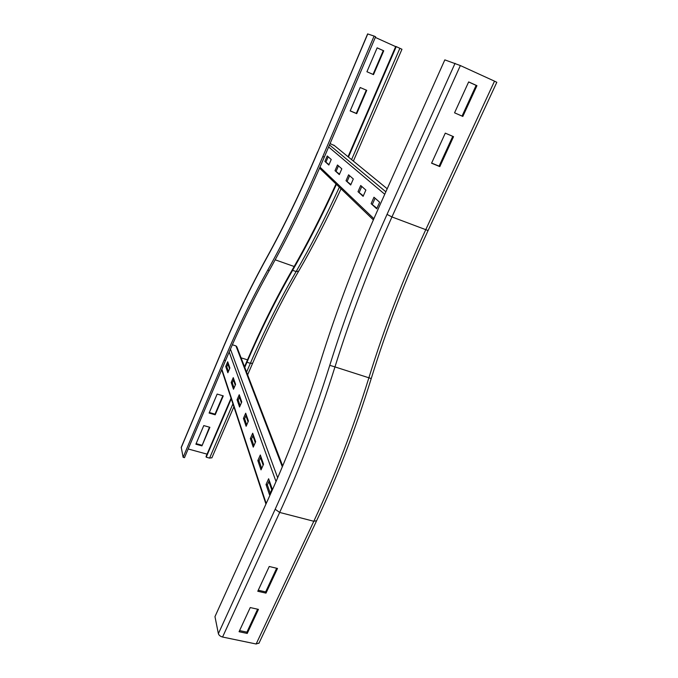 <?xml version="1.0" encoding="UTF-8"?>
<svg xmlns="http://www.w3.org/2000/svg" width="678" height="678" viewBox="0 0 678 678"><rect width="100%" height="100%" fill="white"/><g stroke="black" fill="none" stroke-linecap="round" stroke-linejoin="round"><path stroke-width="1.02" d="M209.104 413.046L217.155 394.071L223.265 395.876L215.197 414.8L209.104 413.046M209.333 412.512L215.011 414.148L222.85 395.757M215.011 414.148L215.197 414.8M201.951 445.878L195.883 444.209L203.781 425.581L209.875 427.301L201.951 445.878L209.46 427.182M196.128 443.632L201.781 445.192M207.053 454.133L188.17 448.98M336.025 183.975C321.541 215.731 307.041 244.207 292.515 269.412C275.861 298.481 260.589 329.228 246.716 361.662L244.521 366.781M231.054 398.189L206.053 456.48L206.222 457.184L231.257 398.825M336.415 184.357C321.83 216.324 307.236 244.978 292.616 270.327C276.005 299.286 260.784 329.923 246.953 362.247L244.75 367.374M211.917 457.752L209.587 458.099L206.222 457.184M317.66 151.83C300.829 191.366 283.938 226.46 266.996 257.123L266.827 257.742C283.87 226.918 300.846 191.654 317.753 151.957L367.62 33.908L374.095 36.07L322.821 156.525C304.481 199.374 286.124 237.249 267.759 270.132C252.004 298.481 237.453 328.508 224.096 360.204L183.111 457.294L181.246 447.327L221.342 351.958M374.095 36.07L375.604 36.756L324.313 157.118C305.973 199.942 287.599 237.783 269.2 270.632C253.428 298.964 238.859 328.966 225.503 360.637L184.492 457.675L183.111 457.294M350.204 110.836L356.289 113.396L366.281 90.14M356.713 113.667L350.17 110.921L360.179 87.513L366.747 90.335L356.713 113.667L356.289 113.396M366.925 71.741L377.154 47.833L383.74 50.791L373.502 74.622L366.925 71.741L373.044 74.402L383.265 50.613L377.137 47.867M373.502 74.622L373.044 74.402M383.74 50.791L383.265 50.613M348.441 157.076L396.24 46.613L401.961 49.274L353.374 161.101M348.034 156.737L395.732 46.443L396.24 46.613M375.324 37.417L395.655 46.621M239.58 630.599L246.928 632.15L257.606 609.191M247.233 633.438L239.063 631.718L250.233 607.564L258.437 609.378L247.233 633.438L246.928 632.15M265.996 593.131L257.776 591.267L269.234 566.494L277.488 568.452L265.996 593.131L265.649 591.902L276.649 568.257M258.259 590.224L265.649 591.902M455.057 63.317L387.028 214.409L391.952 216.943L428.081 230.545L496.813 82.301L494.508 81.157L460.362 65.554L444.827 59.876L378.985 207.154C356.196 258.208 336.585 310.049 320.143 362.671C305.346 409.766 288.701 453.785 270.183 494.728L214.968 616.624L218.375 633.667C218.909 635.286 220.308 636.405 222.57 637.032L256.148 643.998L259.072 643.007M431.572 163.203L445.285 133.142L453.548 136.668L439.819 166.61L431.572 163.203M431.64 163.067L439.09 166.152L452.76 136.337M439.819 166.61L439.09 166.152M454.557 112.819L468.651 81.919L476.948 85.674L462.828 116.438L454.557 112.819L462.049 116.074L476.125 85.369L468.625 81.97M462.828 116.438L462.049 116.074M476.948 85.674L476.125 85.369M358.009 191.679L360.713 185.518L365.874 190.077L363.111 196.34L358.009 191.679L363.323 195.866M361.781 186.467L359.272 192.179M346.026 180.729L348.594 174.814L353.314 178.984L350.696 185.001L346.026 180.729L350.89 184.535M349.628 175.721L347.238 181.204M335.025 170.678L337.474 164.991L341.814 168.822L339.314 174.602L335.025 170.678L339.5 174.161M338.466 165.873L336.195 171.144M371.12 203.663L373.976 197.23L379.638 202.23L376.714 208.782L371.12 203.663L376.943 208.282M375.087 198.213L372.434 204.171M324.898 161.423L327.237 155.948L331.228 159.483L328.847 165.042L324.898 161.423L329.033 164.618M328.194 156.796L326.025 161.873M330.084 143.583L334.466 145.643M257.835 460.557L260.31 454.989L263.547 464.244L261.022 469.888L257.835 460.557L259.115 460.904L261.691 468.396M263.539 464.252L260.937 456.811L259.115 460.904M250.335 438.581L252.699 433.217L255.665 441.7L253.258 447.149L250.335 438.581L251.563 438.929L253.894 445.709M255.657 441.717L253.301 434.979L251.563 438.929M243.436 418.385L245.69 413.199L248.428 421.013L246.131 426.267L243.436 418.385L244.622 418.724L246.733 424.877M248.419 421.021L246.284 414.911L244.622 418.724M237.08 399.74L239.232 394.74L241.758 401.944L239.563 407.02L237.08 399.74L238.215 400.079L240.139 405.681M241.749 401.961L239.809 396.393L238.215 400.079M231.19 382.494L233.257 377.646L235.597 384.333L233.495 389.24L231.19 382.494L232.291 382.824L234.046 387.943M235.588 384.341L233.808 379.256L232.291 382.824M266.022 484.533L268.624 478.753L272.166 488.88L269.513 494.754L266.022 484.533L267.352 484.889L270.208 493.203M272.166 488.897L269.276 480.634L267.352 484.889M225.723 366.484L227.706 361.789L229.884 367.993L227.859 372.747L225.723 366.484L226.783 366.815L228.393 371.493M228.257 363.349L226.783 366.815M232.368 344.771L235.952 345.907L236.842 346.831L282.692 465.955M227.8 364.417L228.562 364.239L229.876 368.01M247.495 359.84L241.08 357.831M252.631 363.247L250.36 363.315L246.953 362.247M298.659 271.175L296.125 271.556C279.463 300.447 264.208 331.034 250.36 363.315L246.572 372.112M232.918 403.859L209.587 458.099M266.827 257.742C250.402 287.608 235.241 319.092 221.359 352.204L221.375 351.874C235.266 318.762 250.428 287.252 266.878 257.335M221.359 352.204L181.196 447.734M225.503 360.637L224.096 360.204M294.176 266.505L275.166 259.801M339.364 187.187C324.974 218.536 310.558 246.656 296.125 271.556L292.616 270.327M269.2 270.632L267.759 270.132M324.313 157.118L322.821 156.525M351.577 159.635L399.893 48.274M317.753 151.957L367.756 33.934M316.626 520.704L313.804 521.272L279.667 512.441L275.166 509.254L218.375 633.667M428.115 230.461L428.081 230.545C405.698 278.938 386.748 328.271 371.239 378.553L334.966 366.917C318.66 418.987 300.227 467.489 279.667 512.441L222.57 637.032M494.508 81.157L425.648 229.927C403.317 278.268 384.401 327.55 368.891 377.765C352.916 429.182 334.551 477.015 313.804 521.272L256.148 643.998M460.362 65.554L391.952 216.943C369.79 266.09 350.789 316.084 334.966 366.917L329.771 365.323C313.634 416.792 295.43 464.769 275.166 509.254M387.028 214.409C364.798 263.886 345.712 314.194 329.771 365.323M333.788 145.084L387.206 188.764M329.5 144.956L385.85 191.798M328.635 146.99L384.748 194.255M319.991 167.161L373.883 218.689M235.952 345.907L282.328 466.82M230.444 349.153L277.675 477.787M229.189 352.018L276.039 481.566M221.859 369.264L266.2 503.534M271.742 489.821L268.861 481.558M263.14 465.142L260.547 457.692M255.275 442.573L252.928 435.835M248.055 421.852L245.928 415.733M241.402 402.757L239.461 397.189M235.258 385.112L233.486 380.027M229.554 368.756L228.071 364.493M341.042 188.806C326.906 219.443 312.736 246.97 298.523 271.403C281.802 300.346 266.488 330.991 252.589 363.332L247.631 374.858M233.876 406.775L211.867 457.87M371.239 378.553C355.399 429.547 337.144 477.024 316.49 520.992L258.894 643.371M373.358 219.892L319.567 168.144M265.946 504.093L221.672 369.713"/></g></svg>
